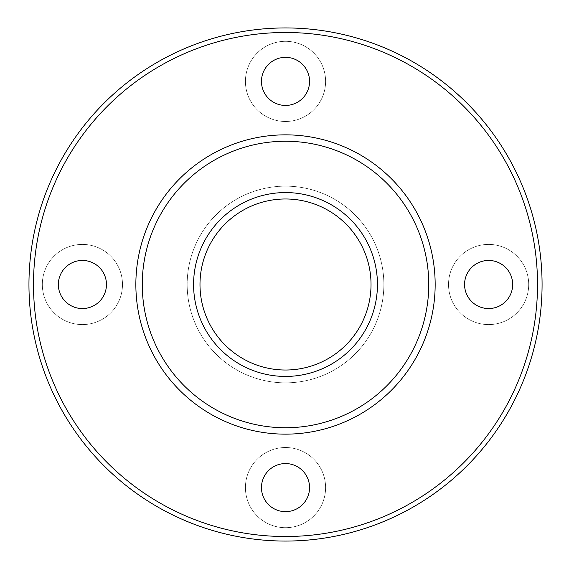 <?xml version="1.0" encoding="UTF-8"?>
<svg xmlns="http://www.w3.org/2000/svg" width="569" height="569" viewBox="0 0 569 569"><rect width="100%" height="100%" fill="white"/><g stroke="black" fill="none" stroke-linecap="round" stroke-linejoin="round"><path stroke-width="0.43" stroke-dasharray="2.85 2.13" d="M33.493 284.5A252.024 252.024 0 0 1 411.522 66.246A252.024 252.024 0 0 1 411.522 502.754A252.024 252.024 0 0 1 33.493 284.5M245.424 81.395A40.086 40.086 0 0 1 305.553 46.679A40.086 40.086 0 0 1 305.553 116.112A40.086 40.086 0 0 1 245.424 81.395A40.086 40.086 0 0 1 305.553 46.679A40.086 40.086 0 0 1 305.553 116.112A40.086 40.086 0 0 1 245.424 81.395M42.319 284.5A40.086 40.086 0 0 1 102.448 249.784A40.086 40.086 0 0 1 102.448 319.216A40.086 40.086 0 0 1 42.319 284.5A40.086 40.086 0 0 1 102.448 249.784A40.086 40.086 0 0 1 102.448 319.216A40.086 40.086 0 0 1 42.319 284.5M245.424 487.605A40.086 40.086 0 0 1 305.553 452.888A40.086 40.086 0 0 1 305.553 522.321A40.086 40.086 0 0 1 245.424 487.605A40.086 40.086 0 0 1 305.553 452.888A40.086 40.086 0 0 1 305.553 522.321A40.086 40.086 0 0 1 245.424 487.605M448.528 284.5A40.086 40.086 0 0 1 508.665 249.784A40.086 40.086 0 0 1 508.665 319.216A40.086 40.086 0 0 1 448.528 284.5A40.086 40.086 0 0 1 508.665 249.784A40.086 40.086 0 0 1 508.665 319.216A40.086 40.086 0 0 1 448.528 284.5M193.581 284.5A91.936 91.936 0 0 1 331.478 204.883A91.936 91.936 0 0 1 331.478 364.117A91.936 91.936 0 0 1 193.581 284.5A91.936 91.936 0 0 1 331.478 204.883A91.936 91.936 0 0 1 331.478 364.117A91.936 91.936 0 0 1 193.581 284.5A91.936 91.936 0 0 1 331.478 204.883A91.936 91.936 0 0 1 331.478 364.117A91.936 91.936 0 0 1 193.581 284.5M28.955 284.5A256.555 256.555 0 0 1 413.791 62.313A256.555 256.555 0 0 1 413.791 506.687A256.555 256.555 0 0 1 28.955 284.5M261.463 81.395A24.054 24.054 0 0 1 297.537 60.563A24.054 24.054 0 0 1 297.537 102.221A24.054 24.054 0 0 1 261.463 81.395M464.567 284.5A24.054 24.054 0 0 1 500.642 263.667A24.054 24.054 0 0 1 500.642 305.333A24.054 24.054 0 0 1 464.567 284.5M261.463 487.605A24.054 24.054 0 0 1 297.537 466.779A24.054 24.054 0 0 1 297.537 508.437A24.054 24.054 0 0 1 261.463 487.605M58.351 284.5A24.054 24.054 0 0 1 94.433 263.667A24.054 24.054 0 0 1 94.433 305.333A24.054 24.054 0 0 1 58.351 284.5M187.165 284.5A98.345 98.345 0 0 1 334.686 199.328A98.345 98.345 0 0 1 334.686 369.672A98.345 98.345 0 0 1 187.165 284.5A98.345 98.345 0 0 1 334.686 199.328A98.345 98.345 0 0 1 334.686 369.672A98.345 98.345 0 0 1 187.165 284.5A98.345 98.345 0 0 1 334.686 199.328A98.345 98.345 0 0 1 334.686 369.672A98.345 98.345 0 0 1 187.165 284.5A98.345 98.345 0 0 1 334.686 199.328A98.345 98.345 0 0 1 334.686 369.672A98.345 98.345 0 0 1 187.165 284.5M199.989 284.5A85.521 85.521 0 0 1 328.27 210.438A85.521 85.521 0 0 1 328.27 358.562A85.521 85.521 0 0 1 199.989 284.5"/><path stroke-width="0.85" d="M193.581 284.5A91.936 91.936 0 0 1 331.478 204.883A91.936 91.936 0 0 1 331.478 364.117A91.936 91.936 0 0 1 193.581 284.5M28.955 284.5A256.555 256.555 0 0 1 413.791 62.313A256.555 256.555 0 0 1 413.791 506.687A256.555 256.555 0 0 1 28.955 284.5M33.493 284.5A252.024 252.024 0 0 1 411.522 66.246A252.024 252.024 0 0 1 411.522 502.754A252.024 252.024 0 0 1 33.493 284.5M135.856 284.5A149.661 149.661 0 0 1 360.341 154.896A149.661 149.661 0 0 1 360.341 414.104A149.661 149.661 0 0 1 135.856 284.5A149.661 149.661 0 0 1 360.341 154.896A149.661 149.661 0 0 1 360.341 414.104A149.661 149.661 0 0 1 135.856 284.5A149.661 149.661 0 0 1 360.341 154.896A149.661 149.661 0 0 1 360.341 414.104A149.661 149.661 0 0 1 135.856 284.5M309.564 81.395A24.054 24.054 0 0 0 285.51 57.341A24.054 24.054 0 0 0 261.463 81.395A24.054 24.054 0 0 0 285.51 105.443A24.054 24.054 0 0 0 309.564 81.395M58.351 284.5A24.054 24.054 0 0 1 94.433 263.667A24.054 24.054 0 0 1 94.433 305.333A24.054 24.054 0 0 1 58.351 284.5M261.463 487.605A24.054 24.054 0 0 1 297.537 466.779A24.054 24.054 0 0 1 297.537 508.437A24.054 24.054 0 0 1 261.463 487.605M464.567 284.5A24.054 24.054 0 0 1 500.642 263.667A24.054 24.054 0 0 1 500.642 305.333A24.054 24.054 0 0 1 464.567 284.5M199.989 284.5A85.521 85.521 0 0 1 328.27 210.438A85.521 85.521 0 0 1 328.27 358.562A85.521 85.521 0 0 1 199.989 284.5M142.264 284.5A143.246 143.246 0 0 1 357.133 160.444A143.246 143.246 0 0 1 357.133 408.556A143.246 143.246 0 0 1 142.264 284.5"/></g></svg>
